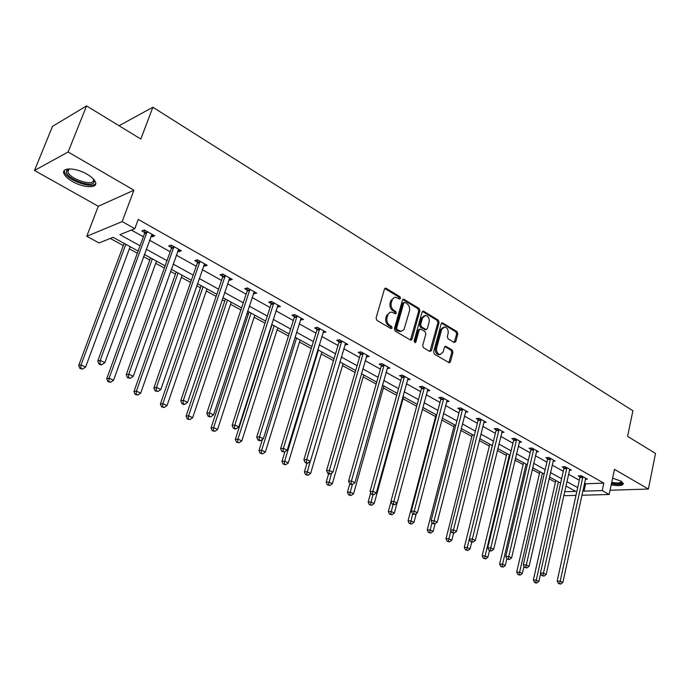 <?xml version="1.0" encoding="UTF-8"?>
<svg xmlns="http://www.w3.org/2000/svg" width="690" height="690" viewBox="0 0 690 690"><rect width="100%" height="100%" fill="white"/><g stroke="black" fill="none" stroke-linecap="round" stroke-linejoin="round"><path stroke-width="1.03" d="M400.519 298.382L399.941 296.726L386.21 288.334L384.442 289.127L376.076 317.995L376.93 320.393L390.876 328.587L392.101 328L391.515 326.336L389.729 325.283C387.288 323.481 386.383 320.945 387.021 317.676L388.203 314.079L389.815 312.449L391.566 312.07L395.499 313.821L396.336 313.122L395.75 311.466L393.973 310.397C391.549 308.585 390.652 306.049 391.282 302.807L392.446 299.262L394.024 297.657L395.732 297.278L399.708 299.063L400.519 298.382M399.251 298.899L398.777 296.993L384.796 288.489M390.799 328.544L390.35 326.568L388.565 325.516L389.729 325.283M395.042 313.657L394.577 311.716L392.808 310.655L393.973 310.397M611.211 484.863C618.947 486.209 622.975 485.751 623.303 483.492L620.776 481.068L612.625 478.118M87.078 174.225C76.064 167.627 61.315 167.153 63.842 173.371C64.851 176.045 67.741 178.779 72.519 181.548C83.421 187.973 97.937 188.525 95.548 182.298C94.599 179.693 91.779 177.002 87.078 174.225M454.158 342.49L455.762 341.671L457.824 333.891L457.039 331.623L442.35 322.791L441.229 323.765L433.631 351.891L434.433 354.186L449.285 362.793L450.441 361.793L452.959 352.28L452.166 350.011L445.593 346.216L444.446 347.217L443.187 351.943L440.073 354.617C437.348 353.806 436.201 351.624 436.658 348.071L441.643 329.57L444.653 326.957C447.396 327.759 448.552 329.932 448.12 333.494L447.301 336.556L448.095 338.833L454.158 342.49M584.49 483.138L585.638 483.785L603.802 483.112L602.215 490.573L609.192 494.48L581.86 495.23M86.561 105.898L68.12 151.998L34.5 170.473L52.509 126.356L86.561 105.898L140.82 139.044L152.87 107.243L632.911 410.757L627.581 436.373L655.5 453.425L648.393 489.055L614.471 469.347L609.192 494.48M34.5 170.473L98.29 206.275L133.938 190.224L68.12 151.998M133.938 190.224L122.173 221.594L134.817 228.683L119.888 234.635L140.053 245.778M603.802 483.112L138.242 219.437L134.817 228.683M419.899 310.759L419.089 308.43L403.633 299.141L402.468 300.124L394.352 328.759L395.189 331.122L410.817 340.179L412.025 339.161L419.899 310.759L418.727 311L417.916 308.68L402.813 299.486M423.764 311.285L438.297 320.169L439.099 322.463L431.474 350.615L429.81 351.469L423.531 347.777L422.711 345.457L425.868 333.943L425.057 331.623L420.874 329.121L419.192 329.949L415.872 341.981L415.035 342.689L414.104 340.946L422.09 312.087L423.764 311.285L422.591 311.535L437.115 320.402L438.297 320.169M610.081 490.236L648.393 489.055M152.87 107.243L119.059 125.744M131.359 230.063L143.365 236.765M149.523 240.206L170.18 251.746M176.286 255.153L196.227 266.288M202.282 269.678L221.533 280.425M227.545 283.78L246.132 294.164M252.091 297.494L270.049 307.524M275.966 310.828L293.319 320.522M299.184 323.8L315.968 333.166M321.781 336.418L338.014 345.483M343.784 348.7L359.481 357.472M365.2 360.672L380.397 369.15M386.072 372.324L400.778 380.535M406.41 383.683L420.65 391.635M426.239 394.758L440.03 402.46M445.568 405.556L458.928 413.017M464.43 416.087L477.377 423.315M482.827 426.36L495.377 433.372M500.785 436.391L512.955 443.187M518.319 446.189L530.118 452.778M535.44 455.745L546.885 462.136M552.173 465.095L563.273 471.287M568.517 474.22L579.289 480.24M151.024 236.109L152.24 236.791L154.776 235.833L144.331 229.96L141.821 230.943L144.641 232.53M177.735 251.1L178.788 251.695L181.375 250.798L171.232 245.088L168.671 246.011L171.413 247.555M203.671 265.659L204.576 266.168L207.207 265.322L197.357 259.785L194.753 260.647L197.409 262.14M228.882 279.804L229.641 280.226L232.306 279.45L222.741 274.059L220.084 274.87L222.672 276.319M253.385 293.552L256.714 293.172L247.408 287.937L244.717 288.687L247.227 290.102M277.207 306.929L280.442 306.524L271.394 301.435L268.66 302.125L271.11 303.505M300.392 319.936L303.531 319.513L294.725 314.554L291.965 315.201L294.345 316.538M322.946 332.589L325.999 332.149L317.426 327.327L314.631 327.931L316.952 329.225M344.905 344.914L347.872 344.448L339.523 339.756L336.703 340.317L338.963 341.585M366.287 356.92L369.176 356.437L361.051 351.865L358.196 352.374L360.396 353.608M387.142 368.555L389.928 368.115L382.01 363.656L379.138 364.13L381.285 365.329M407.462 379.88L410.153 379.491L402.443 375.144L399.545 375.584L401.632 376.757M427.265 390.928L429.879 390.583L422.349 386.348L419.442 386.745L421.478 387.892M446.577 401.701L449.104 401.399L441.764 397.268L438.84 397.63L440.824 398.751M465.422 412.215L467.872 411.956L460.704 407.928L457.763 408.256L459.695 409.343M483.802 422.478L486.174 422.246L479.188 418.321L476.229 418.614L478.118 419.675M501.734 432.501L504.045 432.302L497.223 428.464L494.247 428.731L496.093 429.767M519.251 442.281L521.485 442.118L514.826 438.366L511.842 438.607L513.645 439.616M536.354 451.846L538.528 451.7L532.025 448.043L529.023 448.25L530.791 449.233M553.061 461.179L555.174 461.058L548.817 457.487L545.816 457.668L547.532 458.634M569.379 470.313L571.441 470.209L565.231 466.716L562.221 466.871L563.894 467.82M585.336 479.24L587.337 479.153L581.265 475.738L578.246 475.876L579.893 476.79M110.322 238.447L123.329 245.571M129.332 248.857L137.319 253.23M143.529 256.637L149.764 260.044M155.716 263.313L164.358 268.039M170.516 271.412L175.45 274.12M181.358 277.354L190.613 282.426M196.719 285.772L200.428 287.799M206.293 291.007L216.117 296.389M222.171 299.71L224.724 301.107M230.538 304.299L240.905 309.974M246.916 313.26L248.374 314.062M254.136 317.219L265.012 323.179M277.104 329.803L288.454 336.013M299.477 342.05L311.268 348.51M321.264 353.987L333.477 360.68M342.49 365.614L355.1 372.522M363.182 376.947L376.162 384.054M383.364 388.004L396.681 395.301M403.038 398.786L416.691 406.255M422.315 409.343L435.614 416.622M441.773 420.003L453.951 426.662M460.756 430.396L471.857 436.477M479.274 440.539L489.348 446.05M497.352 450.441L506.434 455.417M514.999 460.101L523.141 464.568M532.223 469.545L539.468 473.513M549.05 478.757L555.433 482.258M575.96 495.386L565.274 495.679L563.894 494.937M138.121 251.056L113.117 237.326L99.032 242.94L86.759 236.291L122.173 221.594M98.29 206.275L86.759 236.291M582.886 490.495L584.042 491.133L602.215 490.573M146.246 249.202L166.989 260.665M173.13 264.054L193.148 275.12M199.238 278.484L218.566 289.162M224.604 292.5L243.268 302.815M249.254 306.127L267.289 316.089M273.231 319.375L290.654 329.001M296.545 332.261L313.398 341.567M319.237 344.793L335.53 353.798M341.317 356.997L357.084 365.709M362.828 368.883L378.077 377.309M383.778 380.466L398.535 388.617M404.193 391.748L418.485 399.639M424.091 402.736L437.934 410.386M443.489 413.465L456.901 420.874M462.421 423.919L475.41 431.103M480.887 434.122L493.479 441.082M498.905 444.084L511.109 450.829M516.5 453.804L528.333 460.351M533.681 463.3L545.16 469.649M550.465 472.572L561.6 478.731M566.861 481.637L577.668 487.606M564.61 491.729L575.745 491.384L565.895 485.976M560.625 483.086L549.464 476.954M544.151 474.039L532.645 467.725M527.298 464.784L515.43 458.264M510.039 455.305L497.8 448.586M492.367 445.602L479.748 438.668M474.263 435.657L461.239 428.507M455.711 425.471L442.281 418.088M436.701 415.035L422.832 407.411M417.217 404.331L402.891 396.465M397.224 393.352L382.433 385.227M376.723 382.088L361.431 373.695M355.678 370.53L339.877 361.862M334.072 358.671L317.745 349.701M311.889 346.484L295.001 337.212M289.101 333.969L271.627 324.378M265.676 321.109L247.598 311.181M241.595 307.887L222.887 297.606M216.833 294.285L197.452 283.642M191.354 280.295L171.275 269.264M165.126 265.892L144.322 254.463M585.638 483.785L584.042 491.133M152.24 236.791L152.964 234.816M178.788 251.695L179.486 249.737M204.576 266.168L205.249 264.227M229.641 280.226L230.288 278.312M254.006 293.906L254.627 291.999M277.699 307.197L278.303 305.316M300.754 320.134L301.332 318.271M323.196 332.735L323.757 330.889M345.043 344.991L345.535 343.31M366.321 356.937L366.692 355.643M394.266 297.537L390.799 300.685L391.963 300.426M392.808 310.655C390.385 308.835 389.488 306.308 390.117 303.065L390.799 300.685M390.109 312.311L386.547 315.52L387.711 315.27M388.565 325.516C386.124 323.714 385.218 321.186 385.857 317.918L386.547 315.52M410.447 340.084L418.727 311M404.97 302.384L403.762 302.945L396.655 328.061L397.242 329.716L401.157 331.355L403.952 329.682L409.455 311.018C410.067 307.818 409.187 305.316 406.815 303.505L404.97 302.384M404.211 302.341L402.598 303.203L403.762 302.945M401.037 331.364L397.94 331.045L396.077 329.941L395.491 328.293L402.598 303.203M429.896 351.521L437.917 322.696L437.115 320.402M419.882 329.052L418.019 330.174L414.69 342.197L415.872 341.981M429.12 322.066C429.568 318.444 428.378 316.227 425.549 315.416L422.478 318.038L420.667 324.593L421.487 326.922L426.17 329.587L427.326 328.604L429.12 322.066M424.307 315.658L421.305 318.28L422.478 318.038M425.471 329.725L420.314 327.146L419.494 324.826L421.305 318.28M443.454 327.181L440.462 329.794L441.643 329.57M440.065 354.617L438.892 354.815C436.158 354.005 435.019 351.822 435.468 348.269L440.462 329.794M448.871 362.673L451.769 352.478L450.975 350.21L444.817 346.535M454.227 342.533L456.633 334.107L455.849 331.838L441.565 323.127M124.148 243.38L78.712 365.459L81.04 364.915L85.594 367.071L130.143 246.675M125.847 244.32L81.04 364.915L80.79 368.21L79.859 368.426L82.61 369.064L80.79 368.21M85.594 367.071L82.61 369.064M79.859 368.426L78.712 365.459M147.048 232.625L144.529 233.599L97.756 361.008L100.214 360.43L147.16 231.547M99.938 363.82L98.955 364.044L100.809 364.924L101.792 364.708L99.938 363.82L100.214 360.43L104.846 362.655L151.972 234.255M144.529 233.599L144.607 230.115M97.756 361.008L98.955 364.044M101.792 364.708L104.846 362.655M93.323 178.917L94.133 181.004C95.487 189.129 66.947 179.823 66.421 171.939L66.688 170.421L69.207 168.886M69.354 168.886L68.06 169.964L67.939 171.939C69.768 179.348 94.72 186.99 93.461 179.762L93.219 178.814M64.36 170.421L64.524 171.948C66.43 179.909 92.495 189.465 95.738 183.445M611.452 483.707C617.576 484.846 621.509 484.708 623.243 483.293M621.811 481.732C622.13 483.957 618.706 484.475 611.538 483.285M611.737 482.362C617.585 483.38 620.793 483.06 621.362 481.422M150.549 257.887L106.743 378.689L109.124 378.198L113.548 380.285L156.492 261.148M152.326 258.862L109.124 378.198L108.848 381.423L107.899 381.622L110.624 382.26L108.848 381.423M113.548 380.285L110.624 382.26M107.899 381.622L106.743 378.689M176.209 271.972L133.955 391.532L136.396 391.083L140.691 393.119L182.108 275.215M178.055 272.99L136.396 391.083L136.094 394.257L135.119 394.43L137.81 395.068L136.094 394.257M140.691 393.119L137.81 395.068M135.119 394.43L133.955 391.532M173.871 247.693L171.301 248.607L126.253 374.653L128.771 374.135L173.984 246.641M128.461 377.456L127.46 377.663L130.263 378.318L128.461 377.456L128.771 374.135L133.265 376.291L178.65 249.263M171.301 248.607L171.37 245.166M126.253 374.653L127.46 377.663M130.263 378.318L133.265 376.291M199.919 262.338L197.305 263.183L153.905 387.901L156.466 387.426L200.022 261.286M156.147 390.687L155.112 390.876L157.889 391.523L156.147 390.687L156.466 387.426L160.83 389.522L204.559 263.839M197.305 263.183L197.366 259.794M153.905 387.901L155.112 390.876M157.889 391.523L160.83 389.522M201.161 285.677L160.391 404.004L162.875 403.607L167.049 405.582L207.017 288.894M203.067 286.73L162.875 403.607L162.555 406.721L161.564 406.876L164.229 407.505L162.555 406.721M167.049 405.582L164.229 407.505M161.564 406.876L160.391 404.004M225.432 299.012L186.084 416.122L188.612 415.768L192.674 417.692L231.245 302.194M227.407 300.09L188.612 415.768L188.275 418.83L187.257 418.968L189.897 419.598L188.275 418.83M192.674 417.692L189.897 419.598M187.257 418.968L186.084 416.122M249.055 311.984L211.054 427.912L213.633 427.602L217.574 429.465L254.817 315.14M251.082 313.096L213.633 427.602L213.27 430.603L212.244 430.724L214.849 431.345L213.27 430.603M217.574 429.465L214.849 431.345M212.244 430.724L211.054 427.912M225.233 276.561L222.577 277.354L180.737 400.752L183.35 400.338L225.328 275.526M183.005 403.529L181.962 403.693L183.652 404.504L184.704 404.34L183.005 403.529L183.35 400.338L187.585 402.365L229.736 278.001M222.577 277.354L222.629 274.094M180.737 400.752L181.962 403.693M184.704 404.34L187.585 402.365M249.832 290.378L247.132 291.12L206.793 413.232L209.458 412.862L249.927 289.36M209.087 416.001L208.026 416.148L209.665 416.933L210.735 416.786L209.087 416.001L209.458 412.862L213.572 414.837L254.213 291.767M247.132 291.12L247.184 288.006M206.793 413.232L208.026 416.148M210.735 416.786L213.572 414.837M273.757 303.824L271.023 304.506L232.107 425.359L234.816 425.031L273.844 302.807M234.428 428.119L233.349 428.24L234.945 429.007L236.032 428.878L234.428 428.119L234.816 425.031L238.809 426.955L278.01 305.153M271.023 304.506L271.058 301.513M232.107 425.359L233.349 428.24M236.032 428.878L238.809 426.955M297.019 316.9L294.259 317.538L256.714 437.149L259.457 436.856L297.105 315.899M259.052 439.892L257.957 439.996L259.509 440.746L260.604 440.634L259.052 439.892L259.457 436.856L263.339 438.728L301.159 318.176M294.259 317.538L294.294 314.657M256.714 437.149L257.957 439.996M260.604 440.634L263.339 438.728M319.668 329.622L316.874 330.208L280.632 448.604L283.409 448.362L319.746 328.63M282.995 451.338L281.882 451.433L284.504 452.054L282.995 451.338L283.409 448.362L287.187 450.173L323.696 330.855M316.874 330.208L316.9 327.44M280.632 448.604L281.882 451.433M284.504 452.054L287.187 450.173M341.714 342.007L338.885 342.551L303.893 459.747L306.714 459.54L341.783 341.032M306.274 462.464L305.144 462.541L306.619 463.249L307.749 463.171L306.274 462.464L306.714 459.54L310.388 461.3L345.63 343.189M338.885 342.551L338.911 339.877M303.893 459.747L305.144 462.541M307.749 463.171L310.388 461.3M363.173 354.065L360.327 354.574L326.534 470.597L329.38 470.416L363.251 353.099M328.923 473.297L327.785 473.357L329.216 474.047L330.355 473.978L328.923 473.297L329.38 470.416L332.951 472.132L366.994 355.203M360.327 354.574L360.344 351.986M326.534 470.597L327.785 473.357M330.355 473.978L332.951 472.132M384.089 365.812L381.216 366.287L348.571 481.146L351.443 481.008L384.158 364.863M350.977 483.837L349.83 483.888L351.219 484.553L352.366 484.501L350.977 483.837L351.443 481.008L354.919 482.681L387.797 366.916M381.216 366.287L381.225 363.785M348.571 481.146L349.83 483.888M349.813 483.871L347.432 492.263L350.201 492.16L352.366 484.501L354.919 482.681M404.461 377.266L401.571 377.697L370.021 491.427L372.919 491.315L404.53 376.326M372.445 494.1L371.28 494.144L373.799 494.747L372.445 494.1L372.919 491.315L376.309 492.945L408.083 378.318M401.571 377.697L401.58 375.274M370.021 491.427L371.28 494.144M373.799 494.747L376.309 492.945M424.324 388.427L421.409 388.815L390.92 501.44L393.843 501.363L424.393 387.495M393.352 504.097L392.187 504.123L394.671 504.726L393.352 504.097L393.843 501.363L397.147 502.941L427.852 389.445M421.409 388.815L421.426 386.478M390.92 501.44L392.187 504.123M394.671 504.726L397.147 502.941M443.696 399.312L440.763 399.665L411.283 511.195L414.224 511.143L443.756 398.389M413.724 513.834L412.551 513.852L415.018 514.455L413.724 513.834L414.224 511.143L417.441 512.687L447.137 400.286M440.763 399.665L440.772 397.397M411.283 511.195L412.551 513.852M415.018 514.455L417.441 512.687M462.593 409.929L459.643 410.248L431.138 520.7L434.096 520.674L462.645 409.015M433.579 523.331L432.397 523.331L433.656 523.934L434.838 523.926L433.579 523.331L434.096 520.674L437.236 522.183L465.94 410.869M459.643 410.248L459.643 408.04M431.138 520.7L432.397 523.331M434.838 523.926L437.236 522.183M481.025 420.288L478.067 420.572L450.484 529.972L453.468 529.972L481.077 419.382M452.942 532.585L451.752 532.577L454.167 533.172L452.942 532.585L453.468 529.972L456.521 531.447L484.294 421.193M478.067 420.572L478.067 418.433M450.484 529.972L451.752 532.577M454.167 533.172L456.521 531.447M499.017 430.396L496.041 430.655L469.364 539.011L472.357 539.045L499.068 429.499M471.822 541.616L470.623 541.598L473.021 542.185L471.822 541.616L472.357 539.045L475.341 540.477L502.208 431.267M496.041 430.655L496.041 428.568M469.364 539.011L470.623 541.598M473.021 542.185L475.341 540.477M516.586 440.263L513.601 440.496L487.778 547.834L490.788 547.886L516.629 439.383M490.245 550.422L489.046 550.396L490.211 550.948L491.409 550.974L490.245 550.422L490.788 547.886L493.695 549.283L519.699 441.108M513.601 440.496L513.593 438.461M487.778 547.834L489.046 550.396M491.409 550.974L493.695 549.283M533.741 449.906L530.739 450.104L505.753 556.442L508.772 556.519L533.784 449.026M508.22 559.012L507.012 558.978L509.358 559.556L508.22 559.012L508.772 556.519L511.609 557.882L536.777 450.717M530.739 450.104L530.739 448.129M505.753 556.442L507.012 558.978M509.358 559.556L511.609 557.882M550.499 459.324L547.489 459.497L523.296 564.851L526.323 564.946L550.534 458.453M525.771 567.404L524.555 567.361L526.884 567.93L525.771 567.404L526.323 564.946L529.101 566.274L553.466 460.101M547.489 459.497L547.481 457.565M523.296 564.851L524.555 567.361M526.884 567.93L529.101 566.274M566.87 468.519L563.859 468.674L540.425 573.054L543.47 573.174L566.904 467.665M542.909 575.598L541.693 575.546L543.987 576.116L542.909 575.598L543.47 573.174L546.178 574.477L569.768 469.269M563.859 468.674L563.851 466.785M540.425 573.054L541.693 575.546M543.987 576.116L546.178 574.477M272.041 324.611L235.342 439.375L237.955 439.099L241.793 440.91L277.76 327.741M274.128 325.749L237.955 439.099L237.584 442.057L236.541 442.161L239.12 442.773L237.584 442.057M241.793 440.91L239.12 442.773M236.541 442.161L235.342 439.375M262.467 439.332L258.974 450.527L261.631 450.285L265.357 452.054L300.107 340.015M296.562 338.074L261.631 450.285L261.234 453.192L260.173 453.278L262.726 453.899L261.234 453.192M265.357 452.054L262.726 453.899M260.173 453.278L258.974 450.527M284.901 451.777L281.977 461.377L284.66 461.179L288.291 462.895L321.868 351.969M318.418 350.072L284.66 461.179L284.254 464.034L283.176 464.111L285.712 464.715L284.254 464.034M288.291 462.895L285.712 464.715M283.176 464.111L281.977 461.377M306.964 463.223L304.376 471.943L307.085 471.779L310.621 473.452L343.077 363.613M310.138 461.472L306.662 474.591L305.575 474.651L308.076 475.255L306.662 474.591M310.621 473.452L308.076 475.255M305.575 474.651L304.376 471.943M328.647 473.771L326.18 482.241L328.923 482.103L332.373 483.733L363.751 374.972M331.519 473.159L328.492 484.863L327.396 484.915L329.872 485.519L328.492 484.863M332.373 483.733L329.872 485.519M327.396 484.915L326.18 482.241M349.752 494.877L348.648 494.92L351.098 495.515L349.752 494.877L350.201 492.16L353.565 493.755L383.916 386.038M353.565 493.755L351.098 495.515M348.648 494.92L347.432 492.263M370.694 492.858L368.149 502.044L370.935 501.966L374.213 503.51L403.572 396.836M372.928 494.782L370.478 504.64L369.366 504.666L371.789 505.261L370.478 504.64M374.213 503.51L371.789 505.261M369.366 504.666L368.149 502.044M391.023 501.656L388.341 511.566L391.152 511.523L394.344 513.032L397.035 503.019M393.041 504.537L390.687 514.154L389.557 514.171L391.963 514.757L390.687 514.154M394.344 513.032L391.963 514.757M389.557 514.171L388.341 511.566M436.115 414.707L408.04 520.864L410.869 520.846L413.983 522.313L416.294 513.524M412.689 513.921L410.386 523.434L409.256 523.443L411.637 524.02L410.386 523.434M413.983 522.313L411.637 524.02M409.256 523.443L408.04 520.864M454.434 424.773L427.248 529.929L430.103 529.937L433.139 531.369L435.097 523.745M432.009 522.52L429.611 532.49L428.464 532.482L430.827 533.059L429.611 532.49M433.139 531.369L430.827 533.059M428.464 532.482L427.248 529.929M472.331 434.596L445.999 538.778L448.862 538.804L451.829 540.21L453.597 533.172M450.881 530.791L448.362 541.322L447.215 541.305L449.552 541.883L448.362 541.322M451.829 540.21L449.552 541.883M447.215 541.305L445.999 538.778M489.805 444.196L464.301 547.411L467.182 547.463L470.08 548.835L471.727 542.124M492.281 445.55L466.673 549.947L465.517 549.921L467.829 550.491L466.673 549.947M470.08 548.835L467.829 550.491M465.517 549.921L464.301 547.411M506.883 453.572L482.172 555.847L485.07 555.924L487.89 557.261L489.486 550.611M509.375 454.943L484.553 558.365L483.388 558.331L485.682 558.9L484.553 558.365M487.89 557.261L485.682 558.9M483.388 558.331L482.172 555.847M523.572 462.74L499.629 564.084L502.536 564.178L505.296 565.481L506.883 558.719M526.091 464.12L502.01 566.585L500.845 566.542L503.114 567.102L502.01 566.585M505.296 565.481L503.114 567.102M500.845 566.542L499.629 564.084M539.891 471.693L516.681 572.131L519.596 572.243L522.295 573.519L523.977 566.197M542.426 473.09L519.07 574.615L517.897 574.572L520.148 575.124L519.07 574.615M522.295 573.519L520.148 575.124M517.897 574.572L516.681 572.131M555.838 480.456L533.344 579.997L536.268 580.126L538.907 581.377L540.667 573.528M558.4 481.861L535.733 582.472L534.56 582.412L535.621 582.912L536.786 582.964L535.733 582.472M538.907 581.377L536.786 582.964M534.56 582.412L533.344 579.997M582.869 477.514L579.859 477.644L557.166 581.066L560.211 581.204L582.912 476.661M559.642 583.593L558.426 583.542L560.703 584.102L559.642 583.593L560.211 581.204L562.859 582.481L585.707 478.239M579.859 477.644L579.841 475.798M557.166 581.066L558.426 583.542M560.703 584.102L562.859 582.481M398.777 296.993L399.941 296.726M390.35 326.568L391.515 326.336M394.577 311.716L395.75 311.466M390.117 303.065L391.282 302.807M385.857 317.918L387.021 317.676M385.046 288.61L386.21 288.334M410.843 339.377L412.025 339.161M403.02 299.581L404.193 299.322M417.916 308.68L419.089 308.43M395.491 328.293L396.655 328.061M396.077 329.941L397.242 329.716M397.94 331.045L399.113 330.821M437.917 322.696L439.099 322.463M430.284 350.813L431.474 350.615M418.019 330.174L419.192 329.949M419.494 324.826L420.667 324.593M420.314 327.146L421.487 326.922M424.479 329.647L425.661 329.423M435.468 348.269L436.658 348.071M444.895 346.578L446.076 346.38M450.975 350.21L452.166 350.011M451.769 352.478L452.959 352.28M449.25 361.974L450.441 361.793M441.678 323.187L442.859 322.954M455.849 331.838L457.039 331.623M456.633 334.107L457.824 333.891M454.572 341.878L455.762 341.671M147.168 231.874L144.65 232.849M173.984 246.96L171.422 247.874M200.031 261.605L197.418 262.459M225.337 275.836L222.68 276.63M249.935 289.662L247.236 290.404M273.852 303.117L271.118 303.807M297.114 316.201L294.354 316.839M319.755 328.932L316.96 329.527M341.791 341.326L338.971 341.869M363.259 353.392L360.404 353.901M384.166 365.148L381.294 365.614M404.538 376.602L401.64 377.033M424.402 387.771L421.487 388.168M443.765 398.665L440.832 399.018M462.654 409.282L459.713 409.61M481.085 419.649L478.127 419.943M499.077 429.767L496.101 430.034M516.638 439.642L513.653 439.875M533.793 449.293L530.8 449.492M550.551 458.712L547.541 458.893M566.921 467.915L563.911 468.07M582.921 476.919L579.902 477.049M63.842 173.371L64.472 171.793M385.063 288.273L385.624 288.144M403.107 299.262L403.633 299.141M399.631 331.579L400.795 331.355M424.988 329.811L426.17 329.587M422.737 311.216L423.229 311.112M438.892 354.815L440.073 354.617M445.154 346.294L445.593 346.216M441.893 322.877L442.35 322.791M69.104 169.007L67.939 171.939M68.06 169.964L66.688 170.421"/></g></svg>
